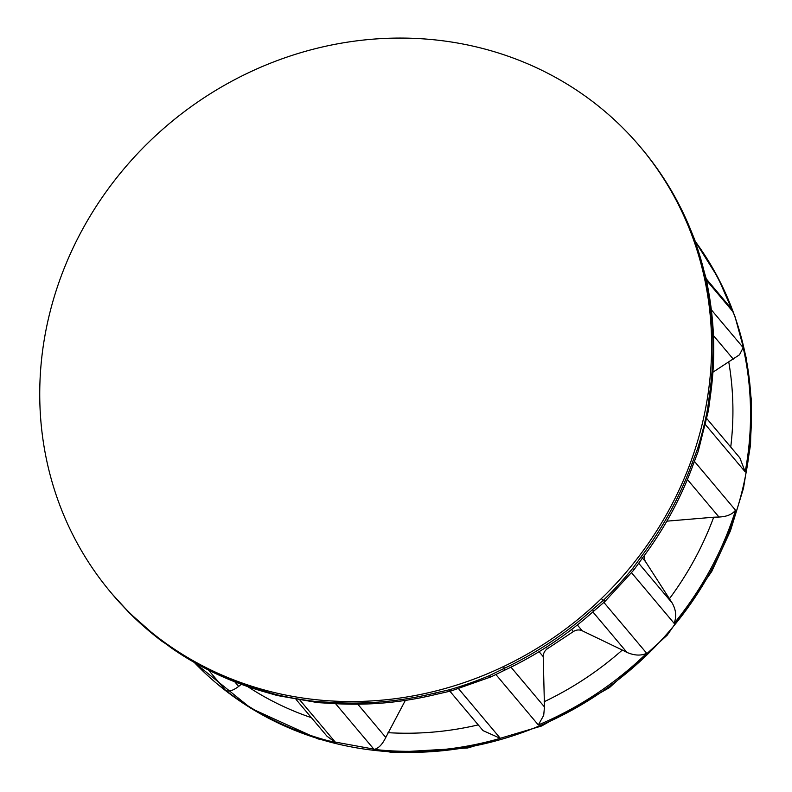 <?xml version="1.0" encoding="UTF-8"?>
<svg xmlns="http://www.w3.org/2000/svg" width="792" height="792" viewBox="0 0 792 792"><rect width="100%" height="100%" fill="white"/><g stroke="black" fill="none" stroke-linecap="round" stroke-linejoin="round"><path stroke-width="1.19" d="M669.23 509.533A345.985 321.245 -40.1 0 0 640.391 147.025A345.985 321.245 -40.1 0 0 82.121 230.096A345.985 321.245 -40.1 0 0 110.969 592.594A345.985 321.245 -40.1 0 0 669.23 509.533M603.662 600.019A27.314 0.772 45.9 0 1 604.811 601.613L593.683 611.186L592.466 609.652L603.662 600.019A345.985 321.245 -40.1 0 0 632.659 568.448L641.391 556.41A345.985 321.245 -40.1 0 0 670.537 511.087A345.985 321.245 -40.1 0 0 692.465 462.34L697.485 449.064A345.985 321.245 -40.1 0 0 707.642 408.523L709.592 393.961A27.314 7.039 8.1 0 1 710.374 396.04L710.374 396.04C715.344 360.994 714.78 326.383 708.692 292.189L706.266 278.843L694.742 239.827L689.238 226.373C677.269 197.99 661.419 172.052 641.698 148.579L640.391 147.025M709.592 393.961A345.985 321.245 -40.1 0 0 707.929 290.644L705.533 277.408A345.985 321.245 -40.1 0 0 694.119 238.758L688.664 225.453A27.314 9.742 -22.8 0 1 689.238 226.373M483.061 730.65L500.346 738.352A327.779 304.336 139.9 0 1 374.072 749.41C378.388 748.549 382.279 744.579 385.744 737.52L405.336 700.405M544.163 701.742A313.206 290.812 -40.1 0 0 622.314 650.044L626.947 652.41C634.471 655.627 641.055 655.915 646.678 653.271A327.779 304.336 139.9 0 1 538.322 724.957L543.698 715.354L544.47 706.959L543.223 656.617L539.085 651.697M669.398 598.782A313.206 290.812 -40.1 0 0 713.691 517.216L718.978 517.028C725.561 516.731 730.491 515.087 733.768 512.087L735.57 510.266A327.779 304.336 139.9 0 1 710.394 569.438A327.779 304.336 139.9 0 1 674.16 623.363L675.091 620.166C676.437 614.632 675.477 608.949 672.23 603.098L645.648 561.825L642.47 558.053M730.739 447.044A313.206 290.812 -40.1 0 0 728.739 361.815L739.471 354.806L743.193 347.648A327.779 304.336 139.9 0 1 745.183 471.854L739.857 457.865M728.739 361.815L712.909 372.21M713.691 517.216L667.755 521.087L667.25 520.473M666.824 521.205A9.108 8.455 139.9 0 1 667.755 521.087M644.688 555.063A9.108 8.455 -40.1 0 0 645.648 561.825M622.314 650.044L582.249 630.788L577.358 624.977M543.223 656.617A9.108 8.455 -40.1 0 1 547.519 648.658L573.378 631.551A9.108 8.455 139.9 0 1 582.249 630.788M296.079 699.475L326.987 736.204L335.778 742.698A327.779 304.336 139.9 0 1 225.423 690.178C228.373 692.069 232.789 690.822 238.659 686.417L241.322 684.308M695.495 241.897A327.779 304.336 139.9 0 1 732.372 311.028L729.105 305.959L706.266 278.843A27.314 9.148 -12.7 0 0 705.533 277.408M195.109 662.904L197.069 665.161A327.779 304.336 139.9 0 1 194.535 662.577M119.434 602.346A27.314 10.138 -42.1 0 1 119.335 602.247A27.314 10.138 -42.1 0 1 119.255 602.148L129.066 612.562A345.985 321.245 -40.1 0 0 159.004 638.966L169.735 646.688A345.985 321.245 -40.1 0 0 261.518 690.376L275.487 694.416A345.985 321.245 -40.1 0 0 315.909 701.494L329.71 702.316A345.985 321.245 -40.1 0 0 434.729 693.119L449.193 689.822A345.985 321.245 -40.1 0 0 489.278 675.685L502.346 669.28A345.985 321.245 -40.1 0 0 592.466 609.652M503.712 666.458A27.314 2.812 -115.1 0 1 504.029 670.497L504.029 670.497A27.314 2.812 -115.1 0 1 502.346 669.28M641.391 556.41A27.314 2.435 37 0 1 642.342 558.221L642.342 558.221C664.082 529.284 681.051 498.029 693.247 464.449L698.257 451.192L708.414 410.632L710.374 396.04M692.465 462.34A27.314 5.356 19.9 0 1 693.247 464.449M593.683 611.186C566.617 635.372 536.738 655.142 504.029 670.497L491.02 676.873L451.074 690.961L436.649 694.257A27.314 4.782 -103.7 0 1 434.729 693.119M436.649 694.257C401.772 702.732 366.745 705.791 331.591 703.444L331.591 703.444A27.314 7.306 -86.1 0 1 329.71 702.316M707.929 290.644A27.314 8.95 -10.2 0 1 708.692 292.189M331.591 703.444L317.74 702.613L277.121 695.495L263.073 691.436A27.314 8.613 -73.9 0 1 261.518 690.376M263.073 691.436C229.531 681.724 198.653 667.022 170.438 647.331A27.314 9.85 -55 0 1 169.735 646.688M688.664 225.453A345.985 321.245 -40.1 0 0 641.698 148.579M374.072 749.41L335.59 703.692M538.322 724.957L495.931 674.586M674.16 623.363L631.561 572.755M718.978 517.028L687.397 479.507M733.313 359.182L713.443 335.57M194.268 662.419A327.779 304.336 -40.1 0 0 711.266 570.478A327.779 304.336 -40.1 0 0 695.386 241.59M732.372 311.028L706.612 280.418M711.345 309.801L743.193 347.648M745.183 471.854L705.484 424.69M694.416 461.37L735.57 510.266M638.728 563.3L672.23 603.098M626.947 652.41L592.861 611.919M573.378 631.551L571.616 629.462M547.519 648.658L546.292 647.203M510.969 667.151L544.47 706.959M357.786 704.197L385.773 737.451M234.788 681.823L238.659 686.417M603.92 602.464L646.678 653.271M458.578 688.713L500.346 738.352M299.96 700.148L335.778 742.698M225.423 690.178L208.494 670.062M195.218 662.963L197.069 665.161M388.011 732.669A313.206 290.812 -40.1 0 0 478.219 724.888M247.658 686.565A313.206 290.812 -40.1 0 0 311.395 717.671M159.004 638.966A27.314 9.94 -52.4 0 0 159.578 639.52L129.274 612.79L112.276 594.149A345.985 321.245 -40.1 0 0 119.255 602.148M632.659 568.448A27.314 2.01 39.3 0 1 633.659 570.21L604.811 601.613A27.314 0.772 45.9 0 1 601.336 598.643M633.659 570.21L642.342 558.221M491.02 676.873A27.314 3.227 -112.8 0 1 489.278 675.685M451.074 690.961A27.314 4.396 -106 0 1 449.193 689.822M697.485 449.064A27.314 5.722 17.5 0 1 698.257 451.192M707.642 408.523A27.314 6.712 10.6 0 1 708.414 410.632M317.74 702.613A27.314 7.603 -83.7 0 1 315.909 701.494M277.121 695.495A27.314 8.375 -76.4 0 1 275.487 694.416M694.119 238.758A27.314 9.613 -20.2 0 1 694.742 239.827M695.376 241.57L717.958 277.586L735.035 316.691L746.282 358.123L751.479 401.089L750.539 444.748L743.48 488.258L730.452 530.798L711.701 571.547L667.201 635.184L609.424 687.654L541.659 725.977L467.726 747.975L391.793 752.4L318.166 738.956L251.034 708.394L194.248 662.409M739.847 457.875L706.82 418.631M483.061 730.64L449.935 691.277M112.276 594.149L110.969 592.594M159.578 639.52L162.617 641.787"/></g></svg>
